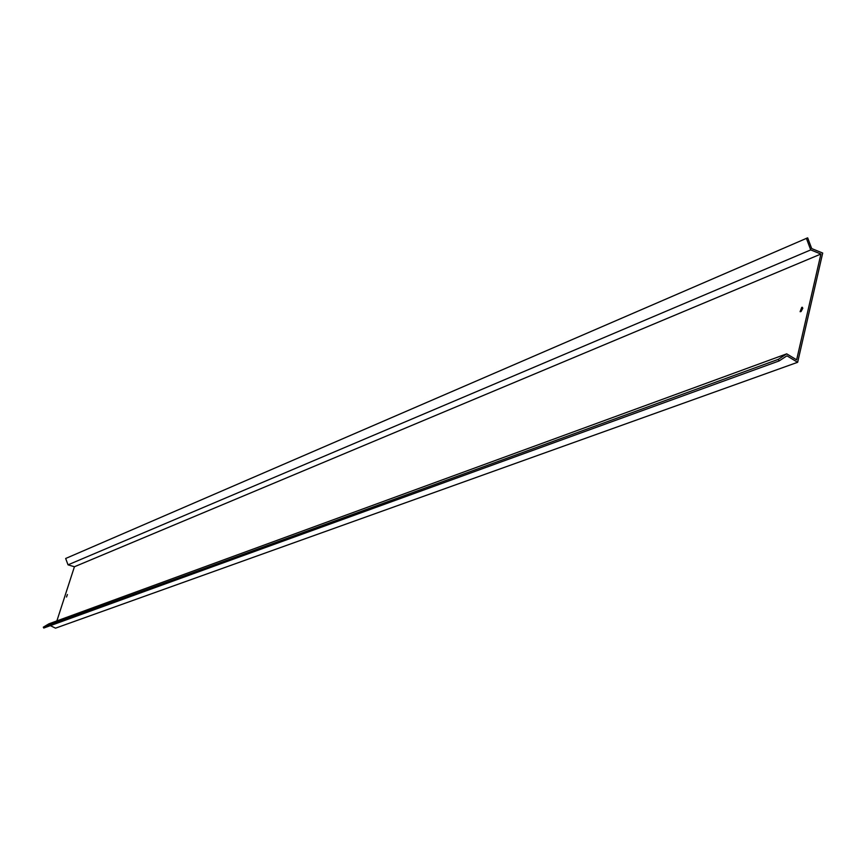 <?xml version="1.0" encoding="UTF-8"?>
<svg xmlns="http://www.w3.org/2000/svg" width="866" height="866" viewBox="0 0 866 866"><rect width="100%" height="100%" fill="white"/><g stroke="black" fill="none" stroke-linecap="round" stroke-linejoin="round"><path stroke-width="1.3" d="M67.407 594.541L66.509 597.031L67.407 594.541M801.093 311.489L802.836 308.199M801.764 307.333L800.108 311.673L800.758 311.663L802.414 307.322L801.764 307.333M48.864 623.845L43.3 627.19L778.253 359.368L786.707 353.848L48.864 623.845M806.365 238.28L810.728 249.906L68.035 564.838L65.664 558.483L807.664 237.836L811.702 248.585L822.7 253.045L797.651 362.291L786.934 355.829L779.108 360.938L43.787 628.034L43.3 627.19M779.108 360.938L778.253 359.368M797.651 362.291L55.511 628.164L50.38 625.642M68.035 564.838L74.422 566.754L56.875 620.911M810.728 249.906L820.914 254.03L74.422 566.754M820.914 254.03L796.644 359.834L786.707 353.848"/></g></svg>
